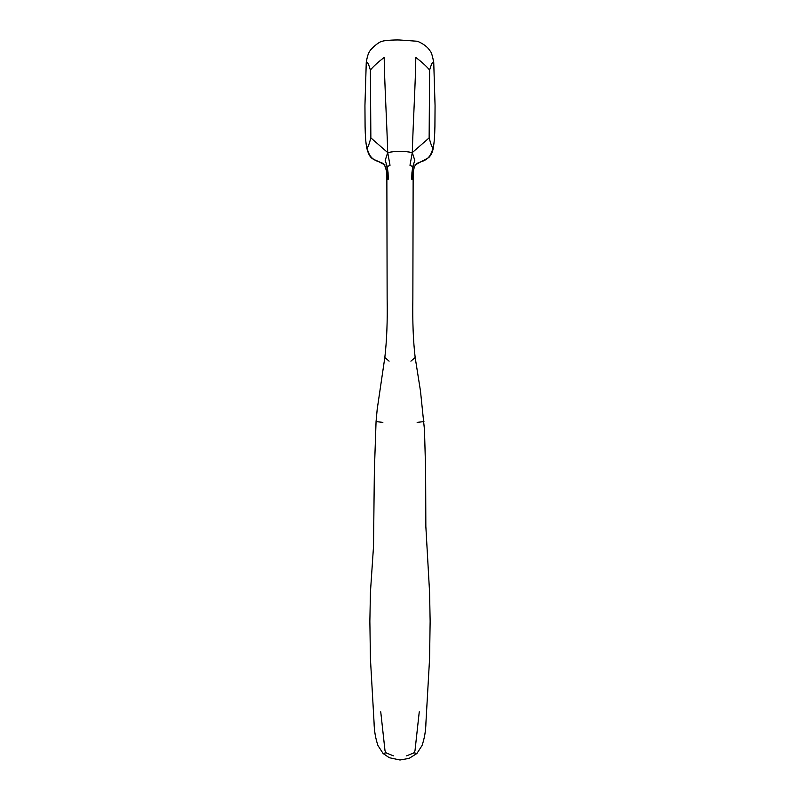 <?xml version="1.0" encoding="UTF-8"?>
<svg xmlns="http://www.w3.org/2000/svg" width="800" height="800" viewBox="0 0 800 800"><rect width="100%" height="100%" fill="white"/><g stroke="black" fill="none" stroke-linecap="round" stroke-linejoin="round"><path stroke-width="1.2" d="M419.26 711.81L414.99 750.74L414.02 752.79L416.91 753.49L422.02 745.56C424.48 738.42 425.79 730.76 425.94 722.57L429.57 658.69L430.14 621.18L429.57 592.26L425.84 526.35L425.64 471.07L424.49 429.93L420.48 391.03L415.17 357.48C413.23 341.15 412.46 321.67 412.86 299.03L413.15 172.17L412.69 179.12L411.88 179.6L412.69 179.11L411.74 179.02L411.94 172.66L413.15 172.17L414.34 166.89L415.95 164.27L414.98 164.9M380.74 711.81L385.01 750.74L385.98 752.79L393.31 755.83M385.98 752.79L383.09 753.49L377.98 745.56C375.52 738.42 374.21 730.76 374.06 722.58L370.43 658.69L369.86 621.18L370.43 592.26L373.52 546.36L374.36 471.07L376.06 421.59L382.86 422.38M417.14 422.38L423.94 421.59M389.09 361.14L384.83 357.48L377.2 409.27L376.06 421.59M410.91 361.14L415.17 357.48M414.02 752.79L406.69 755.83M412.29 152.6L414.81 160.42L412.78 166.6L409.98 165.31L412.29 152.6C412.98 126.05 415.82 75.47 415.77 57.44C422.91 62.82 427.36 67.19 429.61 70.11L429.14 137.87L412.29 152.6C404.1 150.94 395.9 150.94 387.71 152.6L390.02 165.31L387.22 166.6L388.06 172.66L386.85 172.17L387.14 299.03C387.56 320.98 386.79 340.46 384.83 357.48M386.87 172.38L385.62 166.34M413.13 172.38L413.21 171.83M387.71 152.6C387.02 126.05 384.18 75.47 384.23 57.44C377.09 62.82 372.64 67.19 370.39 70.11L370.86 137.87L387.71 152.6L385.19 160.42L387.22 166.6L385.9 167.14M388.06 172.66L388.26 179.02L387.31 179.11L386.85 172.17M411.94 172.66L412.78 166.6L414.1 167.14L413.15 172.17M415.81 164.52L415.66 164.61C419.05 160.28 429.62 163.6 432.99 147.66C432.17 147.75 430.89 144.49 429.14 137.87M370.86 137.87C369.11 144.49 367.83 147.75 367.01 147.66C370.38 163.6 380.95 160.28 384.34 164.61L378.65 161.7C373.82 158.73 369.82 160.47 366.7 147.74C365.8 142.81 365.26 135.79 365.09 126.69L364.94 105.81M384.19 164.52L385.02 164.9M432.99 147.66L433.3 147.74C434.2 142.81 434.74 135.79 434.91 126.69L435.06 105.81M370.39 70.11C368.68 64.14 367.39 61.52 366.54 62.26L366.25 62.64C367.78 52.53 369.92 50.51 372.71 47.7L373.86 46.56C378.01 43.03 380.88 41.26 382.46 41.27C383.43 40.56 393.69 39.77 399.71 40L417.54 41.27C423.51 43.87 427.65 47.02 429.94 50.72C431.25 51.8 432.52 55.77 433.75 62.64L433.46 62.26C432.61 61.52 431.32 64.14 429.61 70.11M388.12 179.6L387.31 179.11L388.12 179.6M414.38 166.34L414.1 167.14M383.09 753.49L389.33 757.72L400 760L409.08 758.38L416.91 753.49M415.55 164.67L428.8 157.58C431.3 154.8 432.8 151.52 433.3 147.74M386.8 171.85L384.45 164.67M366.25 62.64L364.94 105.61M433.75 62.64L435.06 105.61"/></g></svg>
